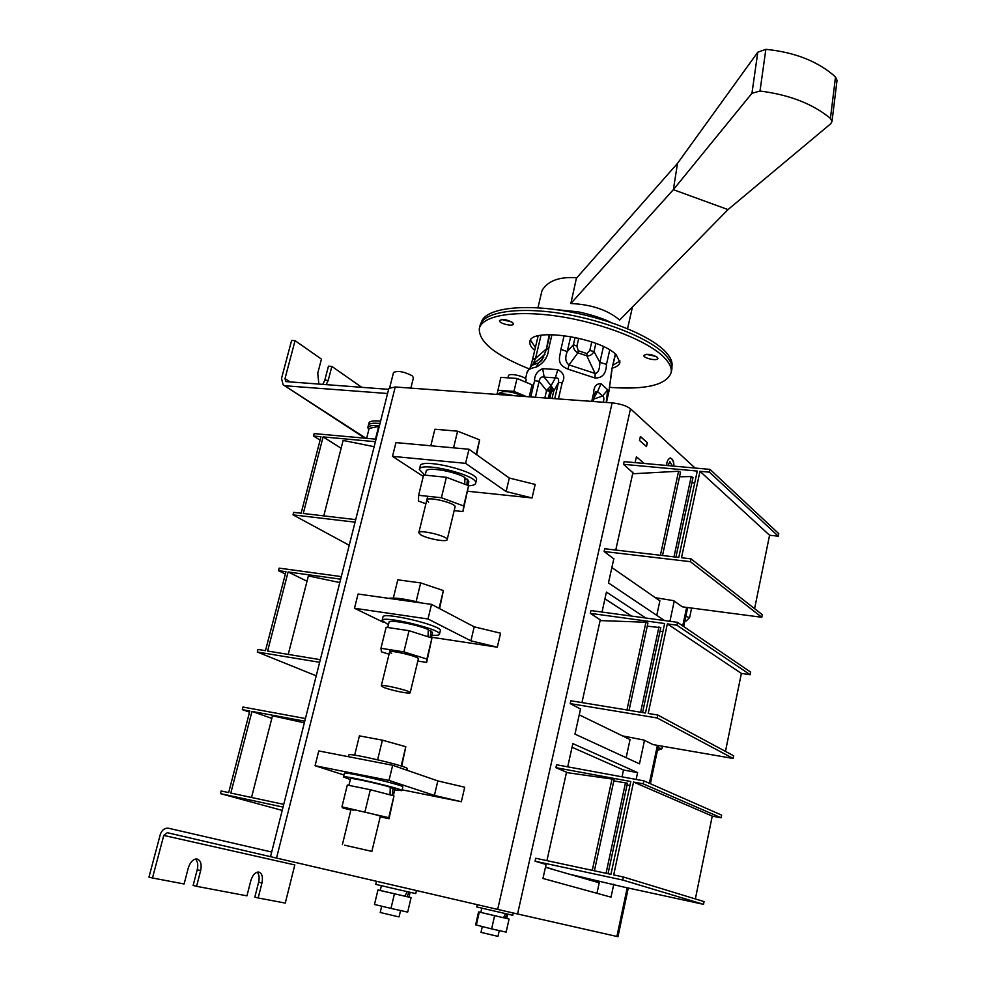 <?xml version="1.0" encoding="UTF-8"?>
<svg xmlns="http://www.w3.org/2000/svg" width="986" height="986" viewBox="0 0 986 986"><rect width="100%" height="100%" fill="white"/><g stroke="black" fill="none" stroke-linecap="round" stroke-linejoin="round"><path stroke-width="1.48" d="M512.708 322.632C507.014 319.476 502.613 318.798 499.52 320.598C498.522 323.371 513.09 326.958 513.423 324.024L512.708 322.632M609.336 387.35C645.694 389.963 666.289 385.107 671.109 372.77C671.971 368.296 669.753 363.292 664.441 357.745C648.825 341.378 603.481 323.235 559.666 316.506C515.814 309.69 482.105 315.384 479.332 328.486C478.555 341.686 494.984 355.071 528.644 368.653M657.415 357.326C651.795 354.171 647.309 353.53 643.932 355.428C643.02 358.226 657.65 361.381 657.908 358.436L657.415 357.326M612.38 368.135C616.817 366.866 619.331 364.98 619.923 362.454L616.349 354.911C600.511 337.582 530.382 327.044 529.901 341.674C529.371 344.299 530.973 347.208 534.695 350.412M501.8 319.526L511.882 322.028L501.8 319.526M671.688 370.132L671.774 369.738C672.649 365.251 670.431 360.223 665.119 354.652C649.527 338.223 604.208 320.043 560.405 313.351C516.565 306.547 482.857 312.315 480.071 325.479L479.332 328.486M646.212 354.307L656.319 356.501L646.212 354.307M530.517 340.195L535.398 347.442M613.058 365.153L619.984 360.962M671.91 366.619L671.91 366.619C672.785 362.121 670.579 357.105 665.303 351.546C649.799 335.141 604.751 317.036 561.219 310.393C517.638 303.651 484.114 309.456 481.316 322.619M613.81 558.828L604.11 551.507L604.726 548.758L678.787 557.423L697.275 471.061L623.546 464.332L632.889 472.738M694.736 482.943L691.852 482.832M679.527 476.78L691.223 476.558L692.998 477.483L675.928 557.09M632.655 473.773L678.578 471.246L680.513 472.183L662.518 555.512M754.586 608.658L769.573 535.238L699.974 471.308L681.499 557.731L691.001 558.852L690.397 561.675L761.796 617.273L682.386 606.846L673.648 600.671L655.345 597.689M623.546 464.332L624.138 461.633L710.019 469.398L778.767 533.66L778.262 536.174L709.427 472.171L699.974 471.308M769.573 535.238L778.262 536.174M691.001 558.852L762.314 614.709L761.796 617.273M604.11 551.507L690.397 561.675M710.019 469.398L709.427 472.171M678.578 471.246L660.41 555.266M691.223 476.558L673.98 556.856M580.532 708.983L570.204 703.622L570.832 700.763L645.485 713.014L664.638 623.522L590.318 613.354L600.277 619.874M662.912 631.582L660.016 631.287M647.247 626.172L660.793 627.663L642.589 712.533M600.117 620.576L645.916 622.252L647.925 623.053L629.068 710.314M725.462 751.406L741.373 673.413L667.349 623.891L648.209 713.457L657.798 715.035L657.169 717.968L733.128 758.456L653.114 744.615L643.87 740.055L622.511 735.889M590.318 613.354L590.947 610.556L677.505 622.326L750.654 672.119L750.136 674.72L676.889 625.198L667.349 623.891M741.373 673.413L750.136 674.72M657.798 715.035L733.67 755.806L733.128 758.456M570.204 703.622L657.169 717.968M677.505 622.326L676.889 625.198M645.916 622.252L626.948 709.969M658.956 626.886L640.641 712.212M546.071 864.488L535.065 861.209L535.731 858.251L610.938 874.335L630.806 781.528L555.919 767.675L566.519 772.198M629.968 785.485L627.047 785.004M613.834 780.887L627.429 783.229L608.029 873.707M566.445 772.543L614.155 779.347L594.41 870.798M695.352 898.936L712.249 816.112L633.542 782.034L613.699 874.915L623.349 876.985L622.708 880.03L703.511 904.335L622.893 886.858L569.168 874.126M554.81 869.985L545.517 866.953M555.919 767.675L556.56 764.779L643.796 780.838L721.629 815.114L721.086 817.801L643.168 783.821L633.542 782.034M712.249 816.112L721.086 817.801M623.349 876.985L704.066 901.598L703.511 904.335M535.065 861.209L622.708 880.03M643.796 780.838L643.168 783.821M612.084 778.706L592.266 870.342M625.531 782.613L606.057 873.288M355.712 519.622L303.269 513.484L323.1 436.909L375.407 441.691M323.778 515.888L343.128 440.446L374.138 446.695M341.131 448.248L323.1 436.909M376.036 439.189L314.152 433.594L313.511 436.034L320.968 436.724L301.124 513.238L293.655 512.363L293.002 514.852L349.229 545.283M355.071 522.161L293.002 514.852M320.08 440.138L313.511 436.034M320.314 659.671L267.637 651.031L288.109 571.979L340.651 579.176M288.232 654.408L308.371 575.923L339.8 582.566M307.016 581.198L288.109 571.979M341.304 576.6L279.137 568.146L278.483 570.672L285.965 571.695L265.481 650.674L257.975 649.441L257.309 652.017L316.223 675.829M319.649 662.296L257.309 652.017M285.361 574L278.483 570.672M283.734 804.366L230.835 793.064L251.985 711.424L304.76 721.197M251.516 797.477L272.481 715.799L304.341 722.849M271.816 718.375L251.985 711.424M305.438 718.535L242.987 707.036L242.309 709.637L249.828 711.029L228.678 792.596L221.147 790.982L220.457 793.644L282.206 810.406M283.044 807.09L220.457 793.644M249.532 712.163L242.309 709.637M389.729 387.498L393.513 372.523C397.654 370.477 403.853 371.549 412.136 375.728L413.454 377.712L410.842 388.127M368.789 429.81L367.815 427.579C368.554 425.73 372.425 425.151 379.413 425.853M379.29 426.334L369.158 428.368L366.632 438.339M367.815 427.579L368.407 425.237C369.158 423.388 373.016 422.809 380.004 423.499C373.016 422.809 369.158 423.388 368.407 425.237L368.998 422.908C369.75 421.047 373.62 420.455 380.596 421.133M375.456 439.14L378.723 426.198M420.652 534.769L418.803 532.773C418.902 529.088 448.704 536.322 447.151 539.662C447.163 542.46 426.852 538.701 420.652 534.769M430.808 445.771L434.875 429.23L457.603 431.178L479.615 439.879L476.608 454.682M479.615 439.879L476.127 454.336M457.603 431.178L453.548 447.841M425.903 503.772L418.495 501.073L418.619 495.305L423.61 475.005L446.375 477.298L468.596 485.679L462.927 511.586L454.164 510.612M418.619 495.305L441.395 497.745L463.703 505.991L468.596 485.679M463.703 505.991L462.927 511.586M441.395 497.745L446.375 477.298M428.627 502.17L426.827 500.038C427.012 496.02 456.691 503.267 455.064 506.927L447.151 539.662M424.806 475.129L419.37 469.484L420.209 466.058C420.677 457.405 479.96 471.961 476.472 479.849L475.659 483.276C475.24 484.755 472.873 485.593 468.572 485.778M419.37 469.484C419.814 460.906 479.122 475.449 475.659 483.276M464.714 484.212L464.961 477.52C454.484 471.135 426.211 466.563 426.174 471.197L425.188 475.166M467.943 485.432L468.855 481.661L467.45 479.221L464.924 478.962M466.822 485.013L467.45 479.221M383.332 687.23L381.286 685.886C380.99 683.766 411.372 690.976 410.176 692.739C410.484 694.366 389.914 690.126 383.332 687.23M388.694 598.342C394.794 597.393 405.838 598.946 421.823 603.013M393.34 598.009L397.814 579.83L420.677 582.911L443.367 590.565L439.583 608.621M443.367 590.565L439.09 608.35M420.677 582.911L416.129 601.571M344.669 845.199L371.87 851.386L344.669 845.199M348.489 756.718L348.921 754.956C347.861 752.219 409.35 766.664 407.23 768.649L406.861 770.189M354.652 755.177L359.409 735.876L382.395 740.166L405.813 746.698L401.696 766.196M405.813 746.698L401.166 766.023M382.395 740.166L377.626 759.762M389.051 654.211L381.409 651.845L380.966 648.283L386.142 627.256L409.042 630.695L431.954 638.004L426.642 662.444L417.842 661.039M380.966 648.283L403.89 651.894L426.889 659.055L431.954 638.004M426.889 659.055L426.642 662.444M403.89 651.894L409.042 630.695M391.602 653.459L389.593 651.968C389.384 649.491 419.642 656.713 418.372 658.833L410.176 692.739M388.398 624.779L382.1 620.49L382.975 616.953C382.654 611.332 443.096 625.839 440.311 630.695L439.46 634.232C439.14 635.218 436.625 635.539 431.905 635.218M382.1 620.49C381.767 614.956 442.233 629.45 439.46 634.232M428.035 636.759L428.281 629.598C417.275 624.545 388.657 619.171 389.039 622.191L387.732 627.49M431.289 637.794L432.534 632.605L430.919 630.904L428.269 630.51M430.216 637.449L430.919 630.904M350.868 810.024L342.992 808.039L341.945 806.844L347.306 785.041L370.342 789.724L393.981 795.875L389.063 818.725L380.202 816.852M341.945 806.844L388.73 817.69L393.981 795.875M388.73 817.69L389.063 818.725M364.993 811.7L370.342 789.724M353.235 810.209L351.016 809.407C350.387 808.594 381.237 815.779 380.349 816.248L371.87 851.386M350.338 779.581L343.485 776.956L344.397 773.283C343.239 770.929 404.876 785.374 402.843 786.964L401.955 790.636L394.671 789.959M343.485 776.956C342.315 774.688 403.977 789.12 401.955 790.636M390.012 794.839L390.271 787.185C378.686 783.599 349.722 777.362 350.56 778.632L348.908 785.361M393.291 795.69L394.905 788.997L390.271 787.531M392.268 795.431L393.057 788.085M657.44 750.346L661.877 748.83L658.007 747.647M661.877 748.83L662.432 746.229M684.863 620.909L686.096 621.069L689.596 617.717L685.825 616.361M689.596 617.717L691.63 608.054M270.521 856.661L388.878 388.373L395.25 386.98L276.524 858.067L167.3 832.702L163.775 835.425L294.814 864.932L285.274 903.09L258.172 897.963L261.956 883.025C263.139 876.8 262.029 873.14 258.615 872.031C255.177 872.154 252.564 875.063 250.789 880.757L246.956 895.843L196.571 886.328L200.663 870.589C201.933 864.032 200.663 860.149 196.855 858.966C193.046 859.065 190.187 862.109 188.264 868.087L184.099 883.974L152.473 877.996L163.775 835.425M612.121 402.88C620.293 403.767 626.43 405.739 630.51 408.82L517.576 913.985L497.696 909.412L612.121 402.88L395.25 386.98M695.118 468.054L630.51 408.82M286.039 381.594L388.632 389.359M628.279 888.016L617.963 936.7L616.903 936.466L627.219 887.794M517.576 913.985L616.903 936.466M497.696 909.412L276.524 858.067M271.692 852.027L168.483 828.24C164.625 827.846 161.889 829.978 160.262 834.612L148.96 877.121L152.473 877.996M257.173 872.154C259.145 874.323 259.626 877.676 258.615 882.211L254.832 897.137L258.172 897.963M196.571 886.328L193.12 885.465L197.212 869.763C198.309 864.895 197.718 861.32 195.438 859.04M324.813 380.152L328.215 380.399L331.851 366.398L328.461 366.163L324.813 380.152L322.767 384.466M328.215 380.399L326.156 384.725M318.872 384.183L317.738 373.238L321.436 359.114L295.073 340.651L285.003 378.599L290.254 382.063M295.073 340.651L291.609 340.441L281.54 378.341L283.105 384.786L366.016 438.289M285.681 381.348L285.003 378.599M387.584 393.513L285.755 385.822M331.851 366.398L361.813 387.362M434.419 795.419L461.337 801.729L464.714 787.235L437.833 780.912L434.419 795.419L389.002 780.444L315.076 765.728L343.978 774.996M402.152 789.823L461.337 801.729M437.833 780.912L392.662 765.284L318.774 750.95L315.076 765.728M392.662 765.284L389.002 780.444M506.126 491.558L532.046 497.955L535.188 484.434L509.306 478.037L506.126 491.558L465.589 463.334L392.514 456.358L423.265 476.423M467.783 491.262L532.046 497.955M509.306 478.037L468.991 449.246L395.953 442.603L392.514 456.358M468.991 449.246L465.589 463.334M470.901 640.826L497.314 647.186L500.568 633.197L474.204 626.825L470.901 640.826L427.998 618.986L354.479 608.276L383.603 622.363M431.424 637.215L497.314 647.186M474.204 626.825L431.523 604.381L358.054 594.028L354.479 608.276M431.523 604.381L427.998 618.986M622.03 776.832L623.485 770.017L637.609 772.593L572.854 743.604L567.714 766.825M623.485 770.017L572.053 747.24M596.961 893.291L599.217 882.803L545.443 867.286M546.084 864.426L542.966 878.464L611.012 897.149L613.785 884.195M644.141 463.445L636.414 456.789L635.12 462.631M656.775 615.35L659.893 600.844L611.875 567.542M613.896 558.433L608.461 582.936L664.539 620.564M645.855 618.025L606.439 592.093L602.015 612.059M631.521 616.065L604.936 598.847M626.147 757.692L630.042 739.562L579.226 714.85M580.581 708.749L574.961 734.126L639.483 763.83L644.499 740.363M673.832 466.131C674.079 461.731 672.908 459.008 670.295 457.948C667.818 459.291 666.622 461.793 666.721 465.491M647.346 442.677L640.395 436.478L639.52 440.459L646.483 446.621L647.346 442.677L640.37 436.613M636.155 779.433L637.609 772.593M566.556 772.038L546.922 860.642M669.925 621.291L674.239 601.078M632.987 472.245L615.757 550.04M600.351 619.553L581.95 702.587M376.479 881.274L375.74 884.343L397.185 889.372L415.747 893.575L416.462 890.555M380.263 890.37L377.946 889.976L374.483 904.47L390.974 908.414L407.674 912.112L411.088 897.617L408.98 897.001M408.943 892.071L407.045 896.681L408.968 897.063L410.09 892.33M381.385 885.699L380.251 890.444L404.913 896.2L407.181 891.664M407.045 896.681L404.926 896.175M377.946 889.976L411.088 897.617M390.974 908.414L394.437 893.846M381.705 906.196L380.202 912.494L397.777 916.635L399.071 916.844L400.562 910.546M480.835 912.407L478.592 911.89L475.646 924.843L491.62 928.898L506.138 932.115L509.072 919.038L506.718 918.373M506.903 913.973L505.325 918.151L506.705 918.434L507.667 914.145M481.809 908.18L480.823 912.457L503.538 917.756L505.473 913.652M505.325 918.151L503.55 917.744M478.592 911.89L509.072 919.038M476.287 925.238L479.27 912.161M491.62 928.898L494.59 915.747M477.249 904.655L476.731 906.96L512.769 915.279L513.275 912.999M482.29 926.667L480.995 932.374L497.055 936.158L497.992 936.306L499.273 930.599M497.129 393.993L500.876 377.367L517.021 378.464L532.058 384.811L529.223 396.803M499.199 393.808L499.347 393.217C503.809 390.333 511.771 391.319 523.221 396.175L523.233 396.36M497.794 390.234L513.94 391.393L526.401 396.594M517.021 378.464L513.94 391.393M495.49 394.326C499.779 393.315 505.904 393.771 513.891 395.682M507.95 377.848L508.443 375.789C508.751 372.375 527.337 376.849 526.142 380.054L525.661 382.112M646.298 446.461L647.136 442.665M673.623 466.107C673.869 461.707 672.698 458.983 670.086 457.935M669.901 461.645L667.929 465.589M672.526 466.008L669.79 461.658L668.138 465.614M595.864 343.399L594.003 351.534C592.192 354.75 589.788 356.18 586.806 355.81L577.87 352.852L578.264 350.733L576.884 346.246L573.408 344.706C573.137 348.44 574.616 351.152 577.87 352.852L569.033 364.906L595.1 373.447L586.806 355.81L586.941 353.604L589.776 350.523L594.003 351.534L599.858 362.367L606.476 364.364C606.242 373.608 602.434 378.156 595.051 378.008L595.1 373.447C598.132 373.139 599.722 369.454 599.858 362.367L603.457 346.628M595.051 378.008L567.936 369.146C555.697 363.957 559.962 357.302 560.911 349.327L567.221 351.608L573.408 344.706L575.109 337.385M538.134 335.881L532.625 359.175L535.546 358.423L546.564 348.736M609.237 389.371L611.813 369.417L615.547 354.171M549.892 334.599L546.404 349.438L548.684 348.613C548.142 356.833 543.989 362.996 536.236 367.112L538.541 362.996L543.767 357.191M544.839 397.95L546.564 390.616L539.145 381.311L534.597 380.682C534.474 375.21 537.173 371.192 542.682 368.641L557.78 369.614C563.856 372.93 565.335 377.244 562.23 382.568L558.446 382.63C559.074 379.203 558.064 377.613 555.389 377.872L544.173 377.12L550.964 385.649L549.941 391.269L546.564 390.616L547.649 389.31L550.151 390.678L553.627 389.729L553.725 391.122L551.42 391.38L551.088 385.662L553.627 389.729M601.029 383.727L597.565 391.565L595.618 391.935L594.952 394.043L593.683 392.773C593.843 386.524 596.284 383.517 601.029 383.727L607.684 389.803L606.217 402.448M603.925 402.276L603.247 402.029C604.27 398.788 604.036 396.791 602.545 396.052L597.565 391.565L594.188 397.407M607.684 389.803L602.545 396.052L593.806 399.071M557.78 369.614L555.389 377.872L551.088 385.662L547.649 389.31M535.398 397.259L539.145 381.311C539.884 377.749 541.56 376.344 544.173 377.12L542.682 368.641M541.758 360.42L538.541 362.996L531.811 365.301L527.054 372.363L525.538 378.735M541.006 335.289L535.546 358.423L532.908 364.389M549.214 334.611L546.071 350.794M567.936 369.146L569.033 364.906C565.434 362.195 564.83 357.77 567.221 351.608L570.734 336.534M608.954 391.405L611.961 369.972M728.001 209.599L673.364 189.669L751.948 93.288L759.996 91.032C789.342 94.742 812.821 103.863 830.434 118.382L831.999 121.512L830.693 123.792L728.001 209.599L619.652 320.031C607.795 310.011 591.526 304.501 570.845 303.503L576.514 277.744C559.296 276.573 547.809 280.837 542.029 290.55L537.925 307.842M632.075 308.655L632.309 307.114M576.847 277.756L677.518 163.368L673.364 189.669L570.845 303.503M677.518 163.368L757.803 52.184L765.863 49.337C794.95 52.246 818.17 61.44 835.512 76.933L837.028 80.359L831.999 121.512M751.948 93.288L757.803 52.184M197.212 869.763L200.663 870.589M258.615 882.211L261.956 883.025M649.367 783.291L657.403 745.367M682.731 625.876L686.65 607.401M583.552 877.392L583.367 878.23M578.264 350.733L586.941 353.604M589.776 350.523L591.748 341.92M578.745 338.198L576.884 346.246M606.452 402.461L609.04 390.813M611.813 369.417L615.326 353.974M609.742 349.993L606.476 364.364M560.911 349.327L564.14 335.523M551.975 334.611L548.684 348.613M536.236 367.112C530.751 368.074 527.683 369.824 527.054 372.363M530.776 396.914L534.597 380.682M558.421 398.936L562.23 382.568M591.723 401.376L593.683 392.773M554.711 398.664L558.446 382.63L553.725 391.122L552.012 398.467M548.315 398.196L549.941 391.269M549.794 398.307L551.42 391.38M530.788 366.139L544.999 354.282M759.996 91.032L765.863 49.337M830.434 118.382L835.512 76.933M671.109 372.77L671.774 369.738M555.574 309.579L577.007 311.699C581.715 312.315 600.227 316.937 610.938 322.447M418.803 532.773L427.739 496.291M381.286 685.886L390.148 649.725M342.401 844.558L351.016 809.407M283.956 385.329L364.894 438.178M687.686 607.536L683.668 626.517M658.463 745.539L650.366 783.734M593.252 401.499L594.952 394.043M546.404 349.438L541.807 360.346M532.625 359.175L530.764 366.163M632.125 308.445L627.552 328.658"/></g></svg>

